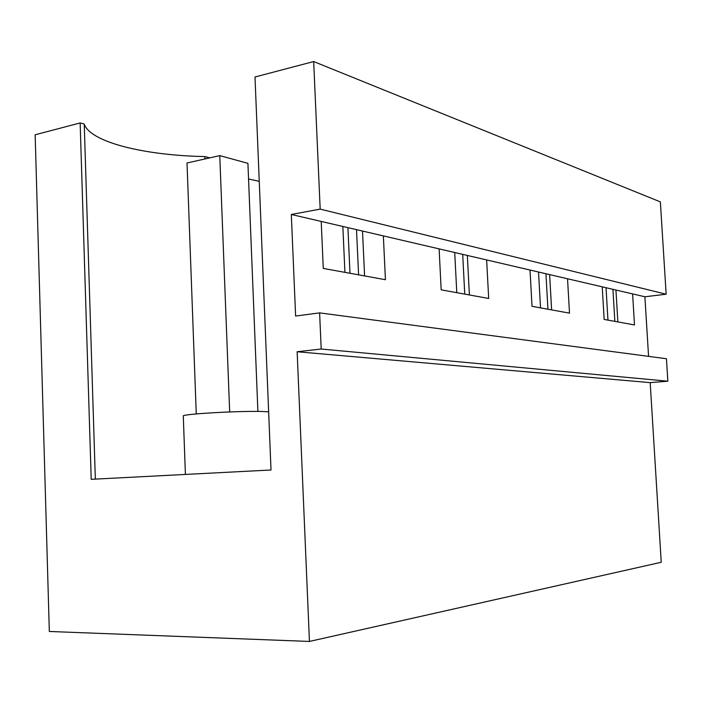 <?xml version="1.0" encoding="UTF-8"?>
<svg xmlns="http://www.w3.org/2000/svg" width="703" height="703" viewBox="0 0 703 703"><rect width="100%" height="100%" fill="white"/><g stroke="black" fill="none" stroke-linecap="round" stroke-linejoin="round"><path stroke-width="1.05" d="M319.61 312.879L666.444 358.732L667.85 381.193L650.187 382.634L661.242 562.268L309.434 641.444L49.324 631.47L35.15 134.774L80.151 122.946L91.214 479.323L271.015 469.991L254.996 76.987L313.679 61.556L320.181 209.116L291.314 214.477L295.62 316.051L319.61 312.879L321.192 349.022L297.141 351.746L309.434 641.444M313.679 61.556L660.363 201.884L666.154 294.214L320.181 209.116M648.57 356.368L644.897 296.771L666.154 294.214M650.187 382.634L297.141 351.746M259.249 181.356L248.554 178.975M209.758 157.867L204.881 156.558C145.591 155.53 90.256 142.428 84.237 124.044L80.151 122.946M183.298 416.387L183.272 415.772C186.286 413.786 239.951 410.824 261.771 411.475L268.643 411.817M644.897 296.771L291.314 214.477M486.643 259.934L488.682 298.467L441.176 289.838L439.111 248.871M383.355 235.892L385.429 279.715L323.275 268.423L321.209 221.436M632.603 293.907L634.493 324.944L604.158 319.434L602.234 286.833M567.532 278.766L569.509 313.143L532.022 306.332L530.009 270.031M667.85 381.193L321.192 349.022M347.915 227.649L349.989 273.274M454.718 252.509L456.783 292.668M538.524 272.008L540.528 307.879M606.03 287.72L607.954 320.129M95.336 479.112L84.237 124.044M204.881 156.558L204.968 158.948M612.937 289.328L614.853 321.376M615.942 290.031L617.858 321.921M545.932 273.739L547.936 309.223M549.632 274.592L551.618 309.891M462.697 254.363L464.753 294.118M467.337 255.444L469.393 294.961M356.509 229.653L358.592 274.838M362.511 231.05L364.593 275.928M344.918 272.36L342.844 226.471M257.896 411.422L247.922 163.342L219.767 155.618L229.679 411.949M196.26 413.944L187.016 162.991L219.767 155.618M185.399 474.437L183.281 415.772"/></g></svg>
